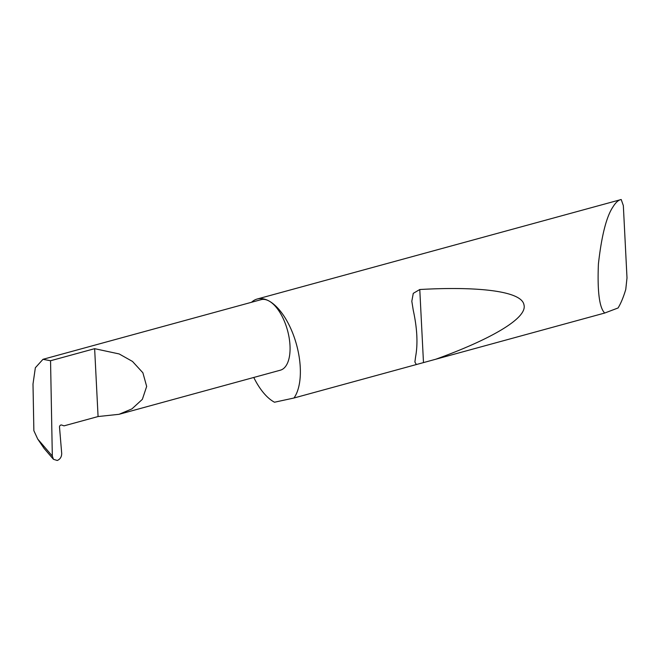 <?xml version="1.0" encoding="UTF-8"?>
<svg xmlns="http://www.w3.org/2000/svg" width="660" height="660" viewBox="0 0 660 660"><rect width="100%" height="100%" fill="white"/><g stroke="black" fill="none" stroke-linecap="round" stroke-linejoin="round"><path stroke-width="0.99" d="M50.548 360.739L94.636 348.678L119.163 353.941L132.495 361.441L142.882 372.776L146.668 386.43L142.354 399.349L131.926 408.886L119.014 414.315L98.076 416.542L64.028 425.857L61.652 425.032A1.741 1.394 118.9 0 0 59.507 427.094L61.702 453.428C61.669 456.868 60.192 459.22 57.28 460.482L53.452 459.302L52.322 456.052L50.548 360.739L42.983 359.312L35.351 367.752L33 384.046L33.866 430.699L37.744 439.082L52.322 456.052M416.361 364.543L414.892 362.035L415.602 356.73C417.995 343.86 417.202 328.342 413.242 310.167L411.815 301.249L413.275 293.345L419.776 289.517C476.553 286.283 521.59 290.788 523.949 304.772C527.934 318.417 488.903 340.065 435.79 359.23L293.964 398.013A54.425 25.888 -105.3 0 0 296.983 346.368A54.425 25.888 -105.3 0 0 269.008 300.993A36.556 17.391 74.7 0 1 289.179 338.019A36.556 17.391 74.7 0 1 280.376 370.186L119.014 414.315M621.208 199.518L623.337 205.582L627 277.918L625.762 289.443C623.444 297.198 620.879 303.369 618.073 307.972L604.725 313.03C599.379 307.89 597.275 291.53 598.414 263.934C601.615 235.562 606.457 216.562 612.95 206.935C615.763 202.389 618.519 199.922 621.208 199.518L257.21 299.013A54.425 25.888 -105.3 0 0 251.551 302.272M604.725 313.03L435.79 359.23M42.983 359.312L261.088 299.665A36.556 17.391 74.7 0 1 269.008 300.993A54.425 25.888 -105.3 0 0 257.21 299.013M253.77 377.462A54.425 25.888 -105.3 0 0 274.131 402.031A54.425 25.888 -105.3 0 0 274.494 402.229L293.964 398.013M53.452 459.302L44.105 448.42L37.744 439.082M94.636 348.678L98.076 416.542M423.481 362.538L419.776 289.517"/></g></svg>
